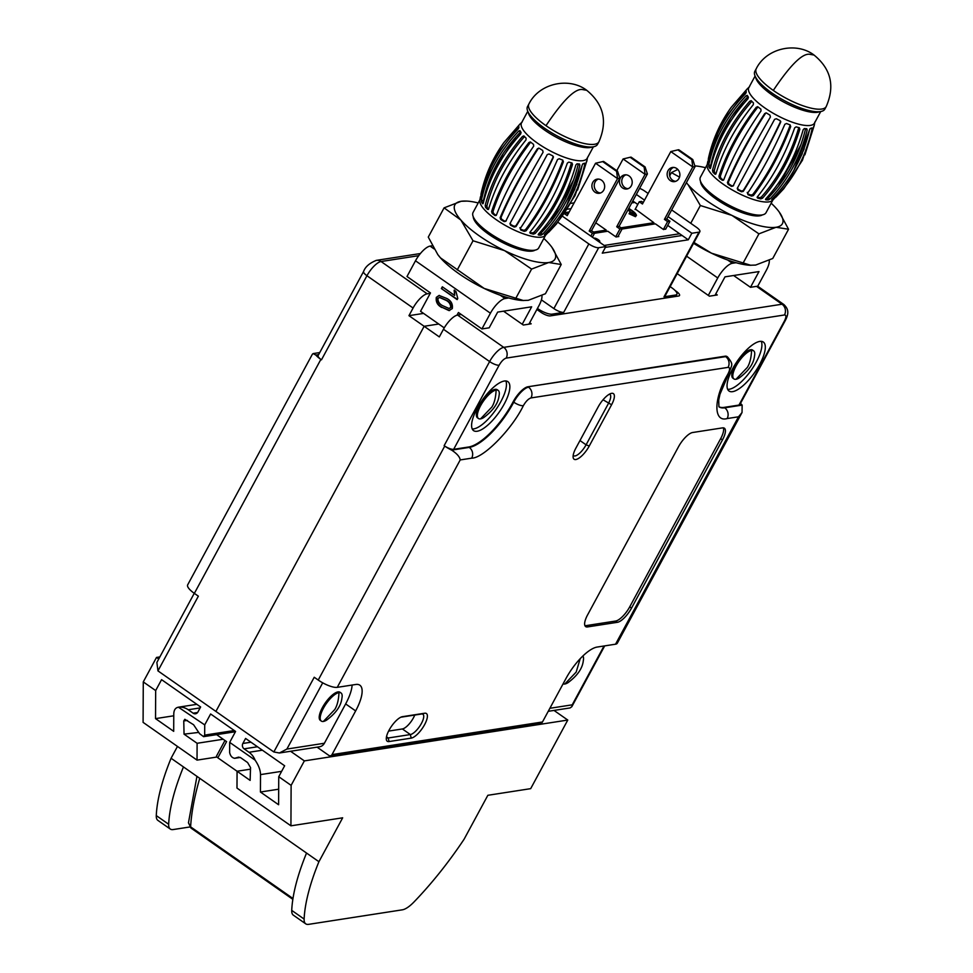 <?xml version="1.0" encoding="UTF-8"?>
<svg xmlns="http://www.w3.org/2000/svg" width="973" height="973" viewBox="0 0 973 973"><rect width="100%" height="100%" fill="white"/><g stroke="black" fill="none" stroke-linecap="round" stroke-linejoin="round"><path stroke-width="1.46" d="M216.602 734.651L226.575 741.621L217.843 757.797L250.134 780.395L250.535 767.612L247.629 762.564L240.72 757.736L238.604 757.128L234.566 758.332L240.27 757.456M217.843 757.797A3.126 0.924 -151.6 0 1 216.505 756.094L224.945 740.477M496.133 390.051C495.792 397.325 494.393 402.968 491.924 406.982L480.54 418.876A17.161 5.947 -55 0 1 478.497 418.524A17.161 5.947 -55 0 1 481.951 403.345A17.161 5.947 -55 0 1 496.133 390.051A17.161 5.947 -55 0 1 498.176 390.404A17.161 5.947 -55 0 1 499.052 395.658C498.249 403.284 493.141 410.582 483.739 417.551A17.161 5.947 -55 0 1 480.54 418.876M478.497 418.524L477.5 417.818A17.161 5.947 -55 0 1 480.942 402.64A17.161 5.947 -55 0 1 495.135 389.346A17.161 5.947 -55 0 1 497.179 389.711L498.176 390.404M338.981 692.606C338.64 699.891 337.242 705.534 334.773 709.536L323.389 721.443A17.161 5.947 -55 0 1 321.345 721.09A17.161 5.947 -55 0 1 324.787 705.899A17.161 5.947 -55 0 1 338.981 692.606A17.161 5.947 -55 0 1 341.024 692.971A17.161 5.947 -55 0 1 341.9 698.225C341.085 705.851 335.989 713.136 326.587 720.117A17.161 5.947 -55 0 1 323.389 721.443M321.345 721.09L320.348 720.385A17.161 5.947 -55 0 1 323.79 705.206A17.161 5.947 -55 0 1 337.972 691.912A17.161 5.947 -55 0 1 340.015 692.265L341.024 692.971M580.2 658.697L576.162 672.112L564.778 684.019A17.161 5.947 -55 0 1 563.087 683.861M582.876 655.997A17.161 5.947 -55 0 1 583.289 660.801C582.474 668.415 577.378 675.712 567.977 682.693A17.161 5.947 -55 0 1 564.778 684.019M751.582 350.438C751.241 357.723 749.842 363.367 747.386 367.38L735.989 379.275A17.161 5.947 -55 0 1 733.946 378.923A17.161 5.947 -55 0 1 737.4 363.732A17.161 5.947 -55 0 1 751.582 350.438A17.161 5.947 -55 0 1 753.625 350.803A17.161 5.947 -55 0 1 754.501 356.057C753.698 363.683 748.59 370.981 739.188 377.95A17.161 5.947 -55 0 1 735.989 379.275M733.946 378.923L732.949 378.217A17.161 5.947 -55 0 1 736.391 363.038A17.161 5.947 -55 0 1 750.584 349.745A17.161 5.947 -55 0 1 752.628 350.098L753.625 350.803M432.316 245.768L430.078 246.108A16.115 5.595 125 0 0 415.495 260.788L490.416 313.209A16.115 5.595 -55 0 1 504.999 298.541L508.733 297.957M522.233 324.252L531.659 306.811L497.677 312.09L489.176 327.816L481.915 328.935L490.416 313.209M444.247 327.877L420.543 311.287L430.467 292.934L406.994 276.514L415.495 260.788M541.925 295.537A16.115 5.595 -55 0 1 538.933 305.692L528.935 324.155M441.851 307.517C437.509 305.279 435.673 301.898 436.318 297.373L439.066 295.439L446.753 298.443C451.107 300.681 452.956 304.062 452.299 308.587L448.954 310.569L442.326 307.444C437.984 305.206 436.135 301.825 436.792 297.312L439.31 295.403M449.66 310.521L442.326 307.444M457.772 298.468L457.152 299.611L441.365 288.567L442.326 286.804L454.671 295.439L454.148 290.197L455.972 291.474L457.772 298.468M456.982 315.203L458.441 312.515L481.915 328.935M457.31 299.319L441.365 288.567M454.671 295.439L454.622 290.124M441.839 288.495L442.63 287.011M439.735 297.446L446.279 300.146C449.465 301.654 451.107 304.05 451.192 307.31L449.331 308.453M442.812 305.753C439.614 304.233 437.984 301.837 437.911 298.565L439.492 297.47L445.804 300.219C448.991 301.727 450.633 304.123 450.718 307.383L449.112 308.502L442.812 305.753M769.242 260.29A16.115 5.595 125 0 1 766.25 270.445L757.748 286.171L750.487 287.303L758.989 271.576L725.007 276.843L715.021 295.306M727.658 260.022L732.328 263.294L736.062 262.722M732.328 263.294A16.115 5.595 125 0 0 717.746 277.962L708.308 295.403M733.63 275.505L750.487 287.303M352.117 685.041A34.323 11.907 125 0 1 345.646 703.929L324.386 743.25A7.796 6.945 -98.8 0 1 319.594 746.765L279.421 752.993L273.839 751.971L215.897 711.421L424.143 326.283L438.738 324.021L424.143 326.283L215.897 711.421L157.954 670.884L156.872 662.455L194.259 593.299M157.954 670.884L198.358 596.169L194.357 593.372A15.604 4.622 28.4 0 1 187.667 584.858L312.418 354.148L313.184 353.588L315.811 355.072A15.604 4.622 -151.6 0 0 320.859 359.402L321.467 359.828A7.796 2.311 28.4 0 1 318.122 355.571L363.598 271.467A7.796 2.311 28.4 0 0 366.943 275.724L321.467 359.828M725.043 356.203L725.639 356.629A16.115 5.595 -55 0 1 727.561 356.957L726.965 356.544A16.115 5.595 -55 0 0 725.043 356.203L527.938 386.768A16.115 5.595 -55 0 0 513.172 401.764A48.614 16.869 125 0 1 468.645 446.996L453.649 449.319A7.796 2.311 -151.6 0 1 444.138 445.67L489.614 361.567L443.457 329.263L439.322 336.913L408.952 315.666L413.087 308.015A15.604 5.412 -55 0 1 427.208 293.822L430.248 293.347M423.559 313.403L408.952 315.666M732.705 368.621A29.895 10.375 -55 0 1 763.319 342.034A29.895 10.375 -55 0 1 759.658 364.449A29.895 10.375 -55 0 1 729.032 391.037A29.895 10.375 -55 0 1 732.705 368.621M761.275 341.341A29.895 10.375 -55 0 1 756.264 362.065A29.895 10.375 -55 0 1 727.682 389.346M477.257 408.234A29.895 10.375 -55 0 1 507.87 381.647A29.895 10.375 -55 0 1 504.209 404.05A29.895 10.375 -55 0 1 473.583 430.638A29.895 10.375 -55 0 1 477.257 408.234M472.233 428.959A29.895 10.375 125 0 0 500.815 401.679A29.895 10.375 125 0 0 505.826 380.954M589.249 446.035A14.814 5.145 -55 0 1 575.846 459.524A14.814 5.145 -55 0 1 573.121 457.261A14.814 5.145 -55 0 1 575.894 448.103L598.225 406.823A14.814 5.145 -55 0 1 611.239 393.408A14.814 5.145 -55 0 1 611.579 404.756L589.249 446.035L586.087 444.819A12.223 4.245 -55 0 1 575.019 455.948A12.223 4.245 -55 0 1 573.571 455.692A12.223 4.245 -55 0 1 573.194 455.315M400.827 717.21L421.479 714.012A12.223 4.245 -55 0 1 422.927 714.267A12.223 4.245 -55 0 1 420.47 725.08A12.223 4.245 -55 0 1 410.375 734.554L388.227 737.984A12.223 4.245 -55 0 1 386.768 737.729A12.223 4.245 -55 0 1 386.403 737.352M503.54 311.178L523.34 325.031L531.185 323.814L529.689 322.768M317.064 747.155L328.838 755.401A2.603 2.311 -98.8 0 0 332.012 754.61L355.644 710.922A34.323 11.907 -55 0 0 359.852 685.199A34.323 11.907 -55 0 0 355.765 684.481L337.254 687.352A15.604 4.622 28.4 0 1 318.232 680.054L314.23 677.257L273.839 751.971M444.138 445.67L444.734 446.084A15.604 4.622 28.4 0 0 451.667 450.134C456.945 453.625 459.791 456.884 460.205 459.937L471.698 458.161A7.796 6.945 81.2 0 0 469.241 447.41L451.667 450.134M461.275 314.498L457.578 315.07L503.734 347.361L782.024 304.221L756.52 286.366M715.775 293.919L717.271 294.965L709.414 296.181L677.184 273.62M675.043 290.453L676.186 291.255A7.796 2.311 -151.6 0 1 679.531 295.512A7.796 2.311 -151.6 0 1 678.668 295.999L550.353 315.884A7.796 2.311 -151.6 0 1 540.842 312.236L536.889 309.463M443.457 329.263A15.604 5.412 -55 0 1 457.578 315.07M279.421 752.993L286.889 749.064L322.708 682.827M330.419 755.778L540.866 723.158A2.603 2.311 -98.8 0 0 542.472 721.978L332.012 754.61M740.477 403.43A15.604 4.622 -151.6 0 1 742.144 405.096L742.034 412.516L617.283 643.238A15.604 4.622 28.4 0 1 615.544 644.199L597.154 647.057A34.323 11.907 -55 0 0 566.091 678.29L542.472 721.978M549.867 708.295L572.221 704.829L571.808 706.726L570.093 707.93L548.237 711.312M718.986 406.775A48.614 16.869 125 0 0 724.094 407.383L738.969 405.084A7.796 2.311 28.4 0 0 739.845 404.598L785.32 320.494A7.796 2.311 -151.6 0 1 784.445 320.981C786.366 317.052 786.379 315.045 784.481 314.972A7.796 6.945 -98.8 0 0 782.024 304.221A15.604 5.412 -55 0 1 783.885 304.549L757.651 286.184M722.538 427.877A15.604 5.412 -55 0 1 724.386 428.205A15.604 5.412 -55 0 1 722.477 439.893L631.526 608.101A15.604 5.412 -55 0 1 617.405 622.306L587.522 626.928A15.604 5.412 -55 0 1 585.673 626.612A15.604 5.412 -55 0 1 587.583 614.912L678.534 446.704A15.604 5.412 -55 0 1 692.654 432.511L722.538 427.877M402.506 716.663L424.654 713.233A14.814 5.145 -55 0 1 424.605 724.642A14.814 5.145 -55 0 1 411.19 738.13L389.042 741.56A14.814 5.145 -55 0 1 386.317 739.31A14.814 5.145 -55 0 1 391.56 726.162A14.814 5.145 -55 0 1 402.117 716.736A14.814 5.145 -55 0 1 402.506 716.663L401.703 716.858M742.034 412.516L738.507 416.797L727.147 418.56C713.404 422.55 713.513 398.821 727.342 375.091L727.974 373.948C730.103 369.679 730.139 367.49 728.096 367.368L530.978 397.933C528.485 398.723 525.967 401.253 523.45 405.498L523.365 405.668C511.932 429.288 483.35 458.332 471.698 458.161M723.304 427.84A15.604 5.412 -55 0 1 720.677 438.641L629.726 606.848A15.604 5.412 -55 0 1 615.605 621.042L585.734 625.675A15.604 5.412 -55 0 1 584.955 625.712M609.426 394.15A12.223 4.245 -55 0 1 609.901 394.381A12.223 4.245 -55 0 1 608.405 403.527L586.087 444.819L579.981 440.55M414.753 715.058A12.223 4.245 -55 0 1 402.384 728.959L388.604 731.088M240.246 757.444L234.748 758.295C232.146 757.931 230.443 756.021 229.64 752.591L229.689 742.375L235.588 731.453L210.618 713.975L204.719 724.897L204.671 735.114L203.6 736.658L199.538 733.654L193.603 724.763L184.846 719.29L183.763 720.896L184.043 734.153L197.105 743.287L223.182 739.249M204.719 724.897L178.387 707.189L196.826 704.33M155.668 690.575L161.567 679.653L200.633 706.982L197.908 712.017A3.904 3.466 -98.8 0 1 193.141 713.197L188.239 709.755A16.906 15.045 -98.8 0 0 179.3 707.116C175.76 707.31 173.924 709.572 173.778 713.902L173.693 731.331L155.534 718.621L155.668 690.575L143.274 681.915L143.092 722.367L197.032 760.12L197.105 743.287M158.733 659.001L156.507 657.444L143.274 681.915M229.689 742.375L255.108 760.156A16.906 15.045 81.2 0 0 249.003 752.275L244.089 748.845A3.904 3.466 -98.8 0 1 242.861 743.469L250.973 742.217M189.82 826.977L173.194 829.555A24.434 8.477 -55 0 1 170.275 829.045L157.894 820.385A24.434 8.477 -55 0 1 156.276 815.593A166.419 57.735 -55 0 1 171.078 758.259L318.925 861.713L342.666 817.807L290.927 825.822L291.122 785.369L278.74 776.697L284.639 765.775L245.585 738.446L242.861 743.469M291.122 785.369L304.354 760.898L290.574 751.265M198.808 732.401L184.043 734.153M250.487 769.169L237.071 771.248L236.986 788.081L290.927 825.822M197.032 760.12L216.93 757.03M156.507 657.444L159.864 656.921M171.078 758.259L177.475 746.425M155.534 718.621L173.766 715.787M278.74 776.697L278.606 804.744L260.436 792.022L260.521 774.605C260.423 770.093 258.611 765.289 255.108 760.156M304.354 760.898L567.77 720.056L554.002 710.424M318.925 861.713A166.419 57.735 125 0 0 304.123 919.059A24.434 8.477 125 0 0 305.741 923.839A24.434 8.477 125 0 0 308.648 924.35L402.336 909.828A24.434 8.477 125 0 0 413.939 902.032A166.419 57.735 125 0 0 464.109 839.2L487.85 795.294L530.686 788.653L567.77 720.056M170.275 829.045A24.434 8.477 -55 0 1 168.67 824.265A166.419 57.735 -55 0 1 183.471 766.919M278.679 789.2L260.436 792.022M305.741 923.839L293.347 915.167A24.434 8.477 -55 0 1 291.73 910.387A166.419 57.735 -55 0 1 306.544 853.041M632.243 202.214L632.888 201.046M571.017 208.636L567.417 209.195M574.131 202.858L570.956 203.345M605.401 247.361L682.097 235.478L667.697 225.395M637.777 204.464L632.803 200.985M627.804 188.689L628.765 188.385M562.54 216.298L605.826 246.595L602.275 253.15L688.288 239.808L682.097 235.478M688.288 239.808L691.827 233.252L668.037 216.614M644.527 200.146L636.342 194.43M674.703 296.607L675.554 295.026L664.012 296.814A8.064 2.384 28.4 0 0 664.912 296.315L699.879 231.647A8.064 2.384 28.4 0 0 696.413 227.256L671.662 209.925M675.554 295.026A11.956 3.539 28.4 0 0 676.892 294.284A11.956 3.539 28.4 0 0 671.759 287.753L670.154 286.621M639.626 188.361A8.064 2.384 -151.6 0 1 644.868 191.182L648.14 193.469M537.437 308.453L537.582 308.55A11.956 3.539 28.4 0 0 552.165 314.145L563.708 312.357A8.064 2.384 28.4 0 1 553.88 308.587L541.402 299.854M605.826 246.595L598.675 247.701L563.708 312.357M664.012 296.814L698.979 232.146L691.827 233.252M698.979 232.146A8.064 2.384 28.4 0 0 699.879 231.647M557.882 222.258L588.847 243.931A8.064 2.384 28.4 0 0 598.675 247.701M632.742 213.634L627.901 210.046M635.491 216.687L636.524 215.191L635.491 216.687L629.081 213.756L629.969 212.078L634.676 213.975M593.518 232.073L606.215 230.102L595.768 222.805M621.054 227.804L653.905 222.72L635.32 209.025M653.905 222.72L653.102 224.204M606.215 230.102L605.413 231.598M634.42 214.121C634.505 213.099 633.034 211.615 629.993 209.682L629.288 210.995M629.081 213.756L629.969 212.078M628.801 208.38L630.577 209.596C634.518 212.138 636.391 214.06 636.196 215.374L629.786 212.442M629.993 209.682L628.607 208.733M568.658 212.99L567.356 212.734L566.943 213.488M568.402 213.464L567.356 212.734M598.942 241.778A3.405 1.009 28.4 0 0 599.368 241.766A3.405 1.009 28.4 0 0 599.757 241.559A3.405 1.009 28.4 0 0 597.787 239.37A3.405 1.009 28.4 0 0 594.15 238.117A3.405 1.009 28.4 0 0 593.858 238.215M593.919 238.263A3.405 1.009 -151.6 0 1 594.089 238.227A3.405 1.009 -151.6 0 1 597.641 239.431A3.405 1.009 -151.6 0 1 599.721 241.608M622.039 229.02L655.388 223.851L663.574 229.579L665.86 228.777M594.503 233.289L607.809 231.221L616.006 236.962L618.816 236.524L618.22 236.098M598.371 179.081A7.152 6.361 -98.8 0 0 595.111 182A7.152 6.361 -98.8 0 0 600.523 192.97M603.783 190.051A7.152 6.361 -98.8 0 0 603.54 182.365A7.152 6.361 -98.8 0 0 597.191 179.141A7.152 6.361 -98.8 0 0 592.788 182.365A7.152 6.361 -98.8 0 0 593.031 190.051A7.152 6.361 -98.8 0 0 599.38 193.274A7.152 6.361 -98.8 0 0 603.783 190.051M564.668 213.318L566.335 213.063L567.989 214.218M564.413 213.695L567.21 215.653L595.561 163.233L603.552 161.409L617.539 171.187L619.862 178.254L591.511 230.674L594.71 232.912L592.399 237.193M594.71 232.912L592.387 233.277L590.854 236.111M591.511 230.674L589.188 231.039L592.387 233.277M619.862 178.254L617.539 178.606L589.188 231.039M617.539 171.187L616.602 171.333L617.539 178.606L595.561 163.233M602.615 161.554L616.602 171.333M620.324 178.095A7.152 6.361 81.2 0 1 624.727 174.872A7.152 6.361 81.2 0 1 631.076 178.095A7.152 6.361 81.2 0 1 631.319 185.782A7.152 6.361 81.2 0 1 626.916 189.005A7.152 6.361 81.2 0 1 620.567 185.782A7.152 6.361 81.2 0 1 620.324 178.095M628.059 188.701A7.152 6.361 81.2 0 1 622.647 177.731A7.152 6.361 81.2 0 1 625.907 174.812M615.727 236.767L619.923 229.008L616.724 226.77L645.075 174.337L623.097 158.964L616.773 170.652M619.923 229.008L622.246 228.643L619.047 226.405L616.724 226.77M617.916 236.658L622.246 228.643M619.047 226.405L647.398 173.972L645.075 174.337L644.138 167.064L630.151 157.273L623.097 158.964M630.151 157.273L631.088 157.139L645.075 166.918L644.138 167.064M647.398 173.972L645.075 166.918M675.749 181.306A7.152 6.361 81.2 0 1 672.586 180.2A7.152 6.361 81.2 0 1 669.473 173.303A7.152 6.361 81.2 0 1 673.596 167.417M676.758 168.536A7.152 6.361 -98.8 0 0 672.416 167.478A7.152 6.361 -98.8 0 0 667.235 173.012A7.152 6.361 -98.8 0 0 670.263 180.552A7.152 6.361 -98.8 0 0 674.605 181.61A7.152 6.361 -98.8 0 0 679.786 176.077A7.152 6.361 -98.8 0 0 676.758 168.536M663.379 229.446L667.612 221.613L664.425 219.375L692.764 166.942L670.798 151.569L642.448 203.989L639.249 201.752L641.572 201.399L643.226 202.554M695.087 166.59L692.764 166.942L691.827 159.669L677.84 149.891L678.777 149.745L692.764 159.523L695.087 166.59L666.736 219.01L669.935 221.248L665.605 229.263M639.249 201.752L635.053 209.523M669.935 221.248L667.612 221.613M666.736 219.01L664.425 219.375M677.84 149.891L670.798 151.569M692.764 159.523L691.827 159.669M762.382 214.887A35.624 10.545 -151.6 0 1 759.67 215.811A35.624 10.545 -151.6 0 1 724.058 204.123A35.624 10.545 -151.6 0 1 700.56 181.464M773.304 90.428A39.784 11.773 -151.6 0 0 821.808 109.037A39.784 11.773 -151.6 0 0 826.223 106.568L824.849 109.122A39.784 11.773 -151.6 0 1 820.421 111.591A39.784 11.773 -151.6 0 1 777.877 96.886A39.784 11.773 -151.6 0 1 754.866 71.284L756.24 68.73C766.481 47.847 796.522 41.596 814.048 55.06L809.305 54.22C801.861 53.637 789.857 65.702 773.304 90.428A39.784 11.773 -151.6 0 1 756.24 68.73M779.215 212.041L788.556 229.251L772.744 258.49L755.62 265.07L749.818 265.252A56.945 16.857 -151.6 0 1 711.518 253.199A56.945 16.857 -151.6 0 1 693.579 243.299M750.84 265.313L711.518 253.199L694.004 242.496M743.104 263.087L758.928 233.848L731.951 215.41L700.353 205.522L690.745 223.279M700.353 205.522L688.191 184.797A56.945 16.857 -151.6 0 1 686.403 182.644M679.543 177.135L671.419 172.61L669.679 175.821M788.556 229.251L776.053 227.268L758.928 233.848M671.419 172.61L677.816 169.448M771.175 203.199A56.945 16.857 -151.6 0 1 776.393 208.514A56.945 16.857 -151.6 0 1 778.862 211.542A56.945 16.857 -151.6 0 1 776.053 227.268A56.945 16.857 -151.6 0 1 731.951 215.41A56.945 16.857 -151.6 0 1 688.191 184.797M694.856 165.884A56.945 16.857 -151.6 0 1 705.534 167.709M794.004 170.093L809.986 128.764M802.311 153.576L800.037 158.21M779.969 183.374L784.506 177.816M798.857 150.231L787.254 169.91M804.209 148.772L802.445 152.579M810.898 128.29L812.066 129.008C806.191 156.118 793.761 179.129 774.751 198.042L773.413 199.137A38.3 11.335 -151.6 0 1 771.881 199.635L772.209 198.869C790.757 180.041 803.199 157.03 809.536 129.835L810.387 128.424A38.3 11.335 28.4 0 0 811.92 127.925L812.066 129.008L811.92 127.925M771.735 199.526L772.209 198.869M775.943 197.093L783.812 188.677L802.397 160.302L813.756 126.466A38.3 11.335 28.4 0 0 814.255 125.359L804.89 154.853M814.255 125.359L814.851 122.002M755.084 76.052L748.845 87.594A37.315 11.044 28.4 0 0 770.446 111.615A37.315 11.044 28.4 0 0 810.339 125.408A37.315 11.044 28.4 0 0 814.486 123.085L820.726 111.542M707.797 161.482L707.14 165.13A37.315 11.044 28.4 0 0 730.711 189.042A37.315 11.044 28.4 0 0 768.998 201.861A37.315 11.044 28.4 0 0 772.44 200.438L783.812 188.677M755.595 77.098A37.315 11.044 28.4 0 0 781.112 100.62A37.315 11.044 28.4 0 0 817.429 112.296A37.315 11.044 28.4 0 0 819.57 111.7M772.878 200.037L766.055 212.649A37.315 11.044 -151.6 0 1 761.908 214.972A37.315 11.044 -151.6 0 1 722.015 201.18A37.315 11.044 -151.6 0 1 700.426 177.159L707.237 164.546M715.569 151.326L721.09 134.882M765.921 198.674A36.025 10.667 28.4 0 0 766.651 198.711L768.244 197.835C786.488 179.166 798.93 156.154 805.571 128.801L807.176 130.029L806.775 128.728A38.3 11.335 -151.6 0 1 804.343 128.558L803.151 129.762C795.464 157.018 783.022 180.029 765.824 198.796L765.836 199.781A38.3 11.335 28.4 0 0 768.269 199.939L769.85 199.064C787.911 180.273 800.353 157.261 807.176 130.029M757.201 197.105A36.025 10.667 28.4 0 0 759.585 197.714L761.336 197.032C778.035 178.193 790.477 155.181 798.663 128.01L798.736 127.548M747.228 192.411L747.726 193.822A36.025 10.667 28.4 0 0 750.937 195.062L752.737 194.551C767.527 175.152 779.969 152.141 790.064 125.529L790.161 124.909M737.558 187.765L738.166 189.358A36.025 10.667 28.4 0 0 741.462 191.012L743.214 190.611C755.887 170.336 768.329 147.324 780.541 121.576L780.65 121.272M765.994 112.844L765.642 113.221C750.049 137.217 737.607 160.229 728.315 182.255L728.935 183.994A36.025 10.667 28.4 0 0 732.012 185.904L733.618 185.551M758.064 106.957L757.639 107.346C740.258 130.041 727.816 153.041 720.312 176.381L720.823 178.193A36.025 10.667 28.4 0 0 723.438 180.2L722.343 180.309L723.705 179.944C732.377 157.261 744.819 134.25 761.032 110.91L760.85 109.098A38.3 11.335 -151.6 0 1 757.955 106.872L757.432 106.665M751.861 101.374L751.594 101.63C732.876 123.036 720.434 146.047 714.267 170.652L714.583 172.489A36.025 10.667 28.4 0 0 715.921 173.875M748.042 96.558C728.534 116.845 716.092 139.857 710.716 165.592L710.752 167.38M765.824 198.796L765.483 199.477M757.347 196.874L757.639 198.078A38.3 11.335 28.4 0 0 760.777 198.893L762.516 198.212C779.081 179.251 791.523 156.239 799.842 129.178L799.283 127.682A38.3 11.335 -151.6 0 1 796.145 126.867L794.673 127.852C785.26 154.719 772.817 177.731 757.347 196.874L757.639 198.078L757.116 197.422M747.532 193.299L748.03 194.709A38.3 11.335 28.4 0 0 751.582 196.096L753.382 195.573C768.098 176.089 780.541 153.077 790.708 126.551L790.088 124.885A38.3 11.335 -151.6 0 1 786.537 123.498L784.858 124.264C773.462 150.414 761.02 173.425 747.532 193.299L747.726 193.822M737.266 188.361L737.875 189.966A38.3 11.335 28.4 0 0 741.511 191.79L743.275 191.389C755.924 171.041 768.366 148.03 780.601 122.355L780.018 120.579A38.3 11.335 -151.6 0 1 776.381 118.742L774.593 119.326L737.242 188.397M780.541 121.576L780.601 122.355L780.735 121.649M727.439 182.51L728.059 184.25A38.3 11.335 28.4 0 0 731.465 186.378L733.083 186.013C743.664 164.583 756.106 141.572 770.409 116.991L769.971 115.155A38.3 11.335 -151.6 0 1 766.566 113.038L764.766 113.488C749.271 137.436 736.829 160.448 727.439 182.51L728.315 182.255M766.566 113.038L765.642 113.221M757.955 106.872L756.264 107.249C739.054 129.932 726.612 152.943 718.95 176.271L719.448 178.095A38.3 11.335 28.4 0 0 722.343 180.309L723.705 179.944M751.338 100.815L749.855 101.168C731.319 122.61 718.877 145.622 712.528 170.202L712.832 172.026A38.3 11.335 28.4 0 0 714.936 174.155L715.982 173.705C723.097 149.757 735.539 126.745 753.309 104.67L753.443 102.931A38.3 11.335 -151.6 0 1 751.338 100.815L751.047 100.633M715.617 174.264L714.936 174.155L715.982 173.705M708.758 164.814L708.782 166.602A38.3 11.335 28.4 0 0 709.901 168.438L710.606 167.843C716.627 142.715 729.069 119.703 747.933 98.82L748.407 97.215A38.3 11.335 -151.6 0 1 747.288 95.378L746.072 95.792C726.782 116.14 714.34 139.151 708.758 164.814L710.716 165.592M747.288 95.378L746.072 95.792L747.957 96.534M710.241 168.548L710.606 167.843M708.478 160.886L707.651 162.284A38.3 11.335 28.4 0 0 707.712 163.671L708.052 162.905C713.55 136.767 725.992 113.756 745.379 93.87L746.218 92.459A38.3 11.335 -151.6 0 1 746.157 91.073L721.881 122.513L708.405 158.49L708.125 162.527M746.157 91.073L745.294 91.584L746.157 92.034M707.809 163.719L708.052 162.905M708.405 158.49C712.467 139.917 720.044 122.89 731.161 107.395L747.045 89.078A38.3 11.335 -151.6 0 1 747.228 88.896L749.551 86.694M742.241 103.357L732.438 118.524M721.82 136.816L730.443 118.39M535.053 250.134A35.624 10.545 -151.6 0 1 532.34 251.058A35.624 10.545 -151.6 0 1 496.741 239.37A35.624 10.545 -151.6 0 1 473.243 216.699M545.987 125.675A39.784 11.773 -151.6 0 0 594.479 144.284A39.784 11.773 -151.6 0 0 598.906 141.815L597.519 144.369A39.784 11.773 -151.6 0 1 593.092 146.838A39.784 11.773 -151.6 0 1 550.56 132.133A39.784 11.773 -151.6 0 1 527.536 106.531L528.923 103.965C539.151 83.094 569.193 76.843 586.719 90.294L581.976 89.467C574.532 88.884 562.528 100.949 545.987 125.675A39.784 11.773 -151.6 0 1 528.923 103.965M551.898 247.288L561.226 264.498L545.415 293.737L528.29 300.304L522.489 300.499A56.945 16.857 -151.6 0 1 484.189 288.446A56.945 16.857 -151.6 0 1 440.428 257.833A56.945 16.857 -151.6 0 1 437.972 254.804A56.945 16.857 -151.6 0 1 437.607 254.306M523.51 300.56L484.189 288.446L440.428 257.833L437.789 254.549L428.278 237.096L444.089 207.857L461.214 201.277L467.016 201.095A56.945 16.857 -151.6 0 1 478.205 202.956M515.787 298.334L531.599 269.083L504.622 250.657L473.024 240.769L457.213 270.007M473.024 240.769L460.861 220.032L444.089 207.857M561.226 264.498L548.723 262.515L531.599 269.083M543.846 238.446A56.945 16.857 -151.6 0 1 549.064 243.761A56.945 16.857 -151.6 0 1 551.533 246.789A56.945 16.857 -151.6 0 1 548.723 262.515A56.945 16.857 -151.6 0 1 504.622 250.657A56.945 16.857 -151.6 0 1 460.861 220.032A56.945 16.857 -151.6 0 1 461.214 201.277A56.945 16.857 -151.6 0 1 467.016 201.095M566.675 205.339L582.657 164.011M574.982 188.823L572.72 193.457M552.64 218.621L557.176 213.063M571.528 185.478L559.925 205.157M576.892 184.019L575.116 187.825M583.581 163.537L584.749 164.255C578.874 191.365 566.432 214.376 547.422 233.289L546.096 234.384A38.3 11.335 -151.6 0 1 544.552 234.882L544.88 234.104C563.428 215.276 575.87 192.265 582.207 165.082L583.058 163.671A38.3 11.335 28.4 0 0 584.603 163.172L584.749 164.255L584.603 163.172M544.406 234.773L544.88 234.104M548.626 232.328L556.483 223.924L575.067 195.549L586.439 161.713A38.3 11.335 28.4 0 0 586.926 160.594L577.561 190.1M586.926 160.594L586.755 161.469L586.926 160.594M527.767 111.299L521.528 122.841A37.315 11.044 28.4 0 0 543.116 146.85A37.315 11.044 28.4 0 0 583.009 160.642A37.315 11.044 28.4 0 0 587.157 158.331L593.396 146.789M480.467 196.728L479.811 200.377A37.315 11.044 28.4 0 0 503.382 224.289A37.315 11.044 28.4 0 0 541.669 237.108A37.315 11.044 28.4 0 0 545.111 235.685L556.483 223.924M528.266 112.345A37.315 11.044 28.4 0 0 553.783 135.867A37.315 11.044 28.4 0 0 590.1 147.543A37.315 11.044 28.4 0 0 592.253 146.947M545.549 235.284L538.738 247.896A37.315 11.044 -151.6 0 1 534.578 250.219A37.315 11.044 -151.6 0 1 494.685 236.427A37.315 11.044 -151.6 0 1 473.097 212.406L479.92 199.793M488.239 186.573L493.761 170.129M538.604 233.921A36.025 10.667 28.4 0 0 539.334 233.946L540.915 233.082C559.159 214.413 571.601 191.401 578.242 164.048L579.847 165.276L579.458 163.963A38.3 11.335 -151.6 0 1 577.013 163.805L575.821 165.009C568.135 192.265 555.692 215.276 538.495 234.031L538.507 235.016A38.3 11.335 28.4 0 0 540.952 235.186L542.533 234.311C560.582 215.519 573.024 192.508 579.847 165.276M529.871 232.352A36.025 10.667 28.4 0 0 532.255 232.961L534.007 232.279C550.706 213.44 563.148 190.428 571.333 163.245L571.406 162.795M519.91 227.658L520.409 229.069A36.025 10.667 28.4 0 0 523.608 230.309L525.408 229.798C540.197 210.399 552.64 187.388 562.735 160.764L562.832 160.156M510.229 223.012L510.849 224.605A36.025 10.667 28.4 0 0 514.133 226.259L515.897 225.858C528.558 205.583 541 182.571 553.223 156.823L553.321 156.519M538.665 148.091L538.312 148.468C522.72 172.464 510.278 195.476 500.986 217.502L501.606 219.229A36.025 10.667 28.4 0 0 504.683 221.151L506.288 220.798M530.747 142.204L530.309 142.593C512.941 165.276 500.499 188.288 492.983 211.627L493.506 213.44A36.025 10.667 28.4 0 0 496.108 215.447L495.014 215.556L496.376 215.179C505.06 192.508 517.502 169.497 533.703 146.157L533.52 144.345A38.3 11.335 -151.6 0 1 530.638 142.119L530.103 141.912M524.544 136.609L524.265 136.865C505.546 158.283 493.104 181.294 486.938 205.899L487.254 207.736A36.025 10.667 28.4 0 0 488.604 209.11M520.713 131.805C501.204 152.092 488.762 175.104 483.386 200.839L483.423 202.627L481.453 201.837A38.3 11.335 28.4 0 0 482.584 203.673L483.289 203.089C489.297 177.962 501.74 154.95 520.604 134.055L521.09 132.462A38.3 11.335 -151.6 0 1 519.959 130.625L518.755 131.027C499.453 151.387 487.011 174.398 481.428 200.061L481.453 201.837M538.495 234.031L538.166 234.724M530.017 232.121L530.309 233.325A38.3 11.335 28.4 0 0 533.447 234.14L535.186 233.459C551.752 214.498 564.194 191.486 572.513 164.425L571.954 162.917A38.3 11.335 -151.6 0 1 568.816 162.114L567.344 163.087C557.93 189.966 545.488 212.978 530.017 232.121L530.309 233.325L529.786 232.669M520.214 228.546L520.713 229.956A38.3 11.335 28.4 0 0 524.252 231.343L526.065 230.82C540.769 211.323 553.211 188.312 563.379 161.786L562.759 160.119A38.3 11.335 -151.6 0 1 559.22 158.745L557.541 159.511C546.133 185.648 533.691 208.66 520.214 228.546L520.409 229.069M509.937 223.608L510.545 225.201A38.3 11.335 28.4 0 0 514.194 227.037L515.945 226.636C528.607 206.288 541.049 183.277 553.272 157.602L552.7 155.826A38.3 11.335 -151.6 0 1 549.052 153.989L547.264 154.573L509.925 223.644M553.223 156.823L553.272 157.602L553.406 156.896M500.11 217.757L500.73 219.497A38.3 11.335 28.4 0 0 504.148 221.613L505.753 221.26C516.335 199.818 528.777 176.806 543.08 152.226L542.654 150.401A38.3 11.335 -151.6 0 1 539.237 148.273L537.437 148.723C521.954 172.683 509.511 195.695 500.11 217.757L500.986 217.502M539.237 148.273L538.312 148.468M530.638 142.119L528.947 142.484C511.725 165.167 499.283 188.178 491.62 211.518L492.131 213.33A38.3 11.335 28.4 0 0 495.014 215.556L496.376 215.179M524.009 136.05L522.525 136.415C504.002 157.857 491.56 180.869 485.199 205.437L485.503 207.273A38.3 11.335 28.4 0 0 487.607 209.39L488.665 208.94C495.768 185.004 508.21 161.992 525.992 139.917L526.113 138.178A38.3 11.335 -151.6 0 1 524.009 136.05L523.717 135.879M488.288 209.511L487.607 209.39L488.665 208.94M519.959 130.625L518.755 131.027L520.628 131.769M482.912 203.783L483.289 203.089M481.161 196.12L480.334 197.531A38.3 11.335 28.4 0 0 480.382 198.918L480.723 198.151C486.22 172.014 498.663 149.003 518.05 129.117L518.889 127.706A38.3 11.335 -151.6 0 1 518.84 126.32L494.564 157.76L481.076 193.736L480.808 197.774M518.84 126.32L517.964 126.831L518.828 127.268M480.48 198.966L480.723 198.151M481.076 193.736C485.138 175.164 492.727 158.137 503.832 142.642L519.716 124.325A38.3 11.335 -151.6 0 1 519.898 124.13L522.233 121.941M514.924 138.604L505.121 153.77M494.491 172.063L503.114 153.637M430.078 246.108L434.067 248.906M500.329 295.269L504.999 298.541M686.61 256.179L717.746 277.962M413.087 308.015L366.943 275.724A15.604 5.412 125 0 1 381.063 261.53L427.208 293.822M320.859 359.402L194.357 593.372M418.718 255.68L381.063 261.53A7.796 6.945 81.2 0 0 376.32 260.375L420.397 253.539M318.633 354.634L315.811 355.072M719.035 406.872A48.614 16.869 125 0 0 724.69 407.809L724.094 407.383M727.147 418.56A7.796 6.945 -98.8 0 0 724.69 407.809L742.144 405.096M389.042 741.56L388.227 737.984L386.5 736.78M318.232 680.054L444.734 446.084M453.649 449.319L499.125 365.216A7.796 2.311 -151.6 0 1 489.614 361.567A15.604 5.412 -55 0 1 503.734 347.361A7.796 6.945 81.2 0 1 506.179 358.113L784.481 314.972M337.254 687.352L460.205 459.937M324.386 743.25L286.889 749.064M345.646 703.929L355.644 710.922M499.125 365.216C501.484 361.226 503.832 358.855 506.179 358.113M738.969 405.084L784.445 320.981M615.544 644.199L738.507 416.797M572.221 704.829L604.038 645.987M527.938 386.768L725.639 356.629A7.796 6.945 -98.8 0 1 728.096 367.368M513.172 401.764L513.768 402.177A16.115 5.595 -55 0 1 513.939 401.849A16.115 5.595 -55 0 1 528.534 387.181A7.796 6.945 81.2 0 1 530.978 397.933M468.645 446.996L469.241 447.41A48.614 16.869 125 0 0 513.768 402.177A7.796 2.481 -152.1 0 0 523.365 405.668M629.726 606.848L631.526 608.101M722.477 439.893L720.677 438.641M587.522 626.928L585.734 625.675M617.405 622.306L615.605 621.042M611.579 404.756L603.041 399.781M402.384 728.959L410.375 734.554L411.19 738.13M424.654 713.233L421.479 714.012M718.901 406.787L718.719 400.098L719.947 394.296L728.801 373.523A7.796 2.141 -151.1 0 1 727.974 373.948M234.262 730.528L204.671 735.114M188.239 709.755L200.134 707.906M187.448 720.458L183.763 720.896M193.141 713.197L197.592 712.504M156.276 815.593L168.67 824.265M260.521 774.605L281.635 771.334M262.382 750.207L249.003 752.275M304.123 919.059L291.73 910.387M257.48 746.765L244.089 748.845M292.982 898.505L190.611 826.855A5.984 2.08 125 0 0 191 828.072L292.849 899.344M196.947 776.357L188.458 822.83L190.611 826.855A259.998 90.197 -55 0 1 199.745 778.315M552.165 314.145L551.314 315.739M537.582 308.55L537.035 309.572M553.88 308.587L588.847 243.931M566.347 213.063L567.259 212.917M631.745 202.919L634.883 202.433M604.197 245.451L679.628 233.751M768.244 197.835L769.85 199.064M766.651 198.711L768.269 199.939M798.663 128.01L799.842 129.178M761.336 197.032L762.516 198.212M759.585 197.714L760.777 198.893M790.064 125.529L790.708 126.551M752.737 194.551L753.382 195.573M750.937 195.062L751.582 196.096M737.875 189.966L738.166 189.358M743.214 190.611L743.275 191.389M741.462 191.012L741.511 191.79M728.059 184.25L728.935 183.994M719.448 178.095L720.823 178.193M720.312 176.381L718.95 176.271M757.639 107.346L756.264 107.249M712.832 172.026L714.583 172.489M714.267 170.652L712.528 170.202M751.594 101.63L749.855 101.168M708.782 166.602L710.728 167.368M773.669 197.385L774.751 198.042M772.501 198.577L773.413 199.137M540.915 233.082L542.533 234.311M539.334 233.946L540.952 235.186M571.333 163.245L572.513 164.425M534.007 232.279L535.186 233.459M532.255 232.961L533.447 234.14M562.735 160.764L563.379 161.786M525.408 229.798L526.065 230.82M523.608 230.309L524.252 231.343M515.897 225.858L515.945 226.636M514.133 226.259L514.194 227.037M500.73 219.497L501.606 219.229M492.131 213.33L493.506 213.44M492.983 211.627L491.62 211.518M530.309 142.593L528.947 142.484M485.503 207.273L487.254 207.736M486.938 205.899L485.199 205.437M524.265 136.865L522.525 136.415M483.386 200.839L481.428 200.061M546.34 232.62L547.422 233.289M545.172 233.824L546.096 234.384M319.74 352.567L313.233 353.576M363.598 271.467C365.252 266.821 369.497 263.124 376.32 260.375M604.695 645.89L571.808 706.726M785.32 320.494C789.164 313.026 788.446 308.988 783.885 304.549M728.801 373.523C731.489 364.474 734.36 365.52 727.561 356.957M203.6 736.658L235.442 731.732M191 828.072L188.458 822.83M676.892 294.284L675.712 296.449M565.155 212.613L569.193 211.992M632.122 202.238L634.141 201.922M800.974 144.539L778.376 186.317M742.958 102.043L738.86 109.633M714.182 155.254L712.309 158.733M826.223 106.568C835.089 86.111 831.027 68.937 814.048 55.06M573.644 179.774L551.046 221.564M515.629 137.29L511.53 144.88M486.865 190.501L484.98 193.98M598.906 141.815C607.76 121.345 603.698 104.184 586.719 90.294M586.938 160.569L587.522 157.249"/></g></svg>
